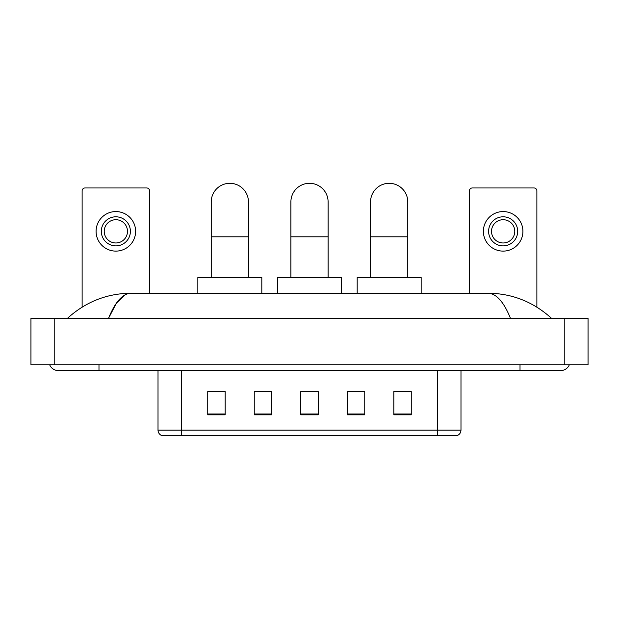 <?xml version="1.0" encoding="UTF-8"?>
<svg xmlns="http://www.w3.org/2000/svg" width="619" height="619" viewBox="0 0 619 619"><rect width="100%" height="100%" fill="white"/><g stroke="black" fill="none" stroke-linecap="round" stroke-linejoin="round"><path stroke-width="0.93" d="M260.483 391.672L254.254 391.556L254.254 414.815L271.702 414.815L271.702 391.556L254.254 391.556L271.702 391.672M437.726 435.691L437.726 430.104L460.985 430.104C460.822 432.898 459.43 434.755 456.799 435.691L162.201 435.691A5.819 5.819 0 0 1 158.015 430.104L158.015 370.557M411.264 414.815L411.264 391.556L393.823 391.556L393.823 414.815L411.264 414.815M364.746 414.815L364.746 391.556L347.298 391.556L347.298 414.815L364.746 414.815M225.177 414.815L225.177 391.556L207.736 391.556L207.736 414.815L225.177 414.815M318.22 414.815L318.22 391.556L300.78 391.556L300.78 414.815L318.22 414.815M427.265 435.691L191.735 435.691M393.823 391.672L410.103 391.672M208.897 391.672L225.177 391.672M347.298 391.672L358.517 391.672M318.22 391.672L300.78 391.672M49.659 364.746A9.308 9.308 0 0 0 58.279 370.557A9.308 9.308 0 0 1 49.659 364.746A9.308 9.308 0 0 0 58.279 370.557L560.721 370.557A9.308 9.308 0 0 0 569.341 364.746A9.308 9.308 0 0 1 560.721 370.557A9.308 9.308 0 0 0 569.341 364.746A9.308 9.308 0 0 1 560.721 370.557M510.427 318.22C503.758 301.801 496.26 293.468 487.95 293.22L131.05 293.22C122.74 293.468 115.242 301.801 108.573 318.22L116.403 303.186L125.015 294.853M54.209 318.22L588.05 318.22L588.05 364.746L30.95 364.746L30.95 318.22L54.209 318.22L54.209 364.746M487.95 293.22C511.952 293.406 533.114 301.739 551.413 318.22L549.432 316.425M69.568 316.425L67.587 318.22C85.801 301.778 106.955 293.437 131.05 293.22M149.581 293.22L149.581 190.869A2.909 2.909 0 0 0 146.672 187.959L85.035 187.959A2.909 2.909 0 0 0 82.126 190.869L82.126 307.125M115.854 216.805A14.539 14.539 0 0 0 101.315 231.344A14.539 14.539 0 0 0 115.854 245.882A14.539 14.539 0 0 0 130.392 231.344A14.539 14.539 0 0 0 115.854 216.805M115.854 219.714A11.629 11.629 0 0 0 104.224 231.344A11.629 11.629 0 0 0 115.854 242.973A11.629 11.629 0 0 0 127.483 231.344A11.629 11.629 0 0 0 115.854 219.714M115.854 251.113A19.769 19.769 0 0 0 135.623 231.344A19.769 19.769 0 0 0 115.854 211.574A19.769 19.769 0 0 0 96.084 231.344A19.769 19.769 0 0 0 115.854 251.113M290.891 277.513L290.891 201.918A18.609 18.609 0 0 1 309.5 183.309A18.609 18.609 0 0 1 328.109 201.918A18.609 18.609 0 0 0 309.5 183.309M328.109 277.513L328.109 201.918M341.487 293.22L341.487 277.513L277.513 277.513L277.513 293.22M211.226 277.513L211.226 201.918A18.609 18.609 0 0 1 229.835 183.309A18.609 18.609 0 0 1 248.443 201.918A18.609 18.609 0 0 0 229.835 183.309M248.443 277.513L248.443 201.918M261.814 293.22L261.814 277.513L197.848 277.513L197.848 293.22M370.557 277.513L370.557 201.918A18.609 18.609 0 0 1 389.165 183.309A18.609 18.609 0 0 1 407.774 201.918A18.609 18.609 0 0 0 389.165 183.309M407.774 277.513L407.774 201.918M421.152 293.22L421.152 277.513L357.186 277.513L357.186 293.22M536.874 307.125L536.874 190.869A2.909 2.909 0 0 0 533.965 187.959L472.328 187.959A2.909 2.909 0 0 0 469.419 190.869L469.419 293.22M503.146 216.805A14.539 14.539 0 0 0 488.608 231.344A14.539 14.539 0 0 0 503.146 245.882A14.539 14.539 0 0 0 517.685 231.344A14.539 14.539 0 0 0 503.146 216.805M503.146 219.714A11.629 11.629 0 0 0 491.517 231.344A11.629 11.629 0 0 0 503.146 242.973A11.629 11.629 0 0 0 514.776 231.344A11.629 11.629 0 0 0 503.146 219.714M503.146 251.113A19.769 19.769 0 0 0 522.916 231.344A19.769 19.769 0 0 0 503.146 211.574A19.769 19.769 0 0 0 483.377 231.344A19.769 19.769 0 0 0 503.146 251.113M158.015 430.104L181.274 430.104L181.274 435.691M181.274 370.557L181.274 430.104L437.726 430.104L437.726 370.557M318.22 414.003L300.78 414.003M271.702 414.003L254.254 414.003M225.177 414.003L207.736 414.003M364.746 414.003L347.298 414.003M411.264 414.003L393.823 414.003M520.014 364.746L520.014 370.557M98.986 364.746L98.986 370.557M564.791 318.22L564.791 364.746M290.891 236.806L328.109 236.806M211.226 236.806L248.443 236.806M370.557 236.806L407.774 236.806M460.985 430.104L460.985 370.557"/></g></svg>
